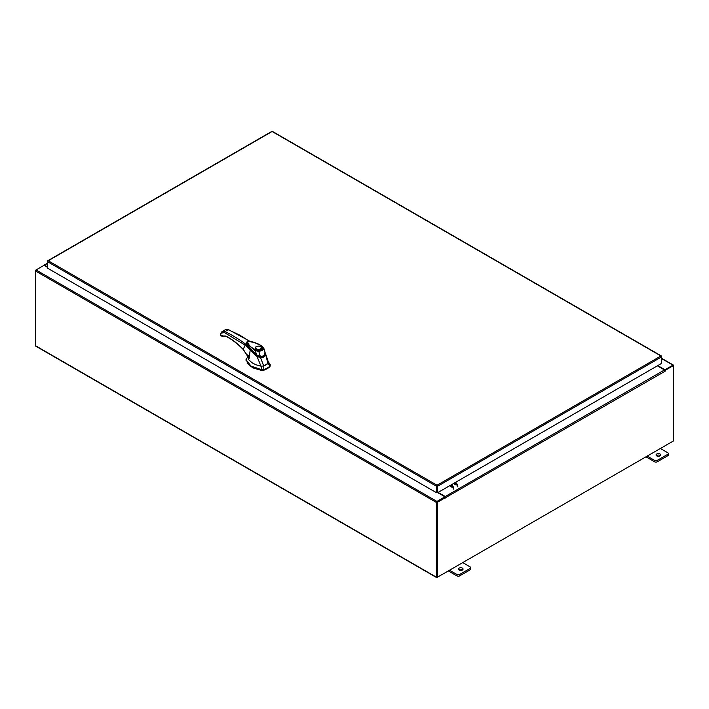 <?xml version="1.0" encoding="UTF-8"?>
<svg xmlns="http://www.w3.org/2000/svg" width="709" height="709" viewBox="0 0 709 709"><rect width="100%" height="100%" fill="white"/><g stroke="black" fill="none" stroke-linecap="round" stroke-linejoin="round"><path stroke-width="1.06" d="M661.488 358.905L662.091 358.789L661.488 359.906M661.488 358.391A1.161 0.674 -60 0 1 662.286 358.169A1.161 0.674 -60 0 1 662.481 358.408A1.161 0.674 -60 0 1 661.984 359.906L661.488 360.411M462.383 568.122A2.331 1.347 0 0 0 459.849 567.838A2.331 1.347 0 0 0 458.413 569.079A2.331 1.347 0 0 0 459.095 570.027A2.331 1.347 0 0 0 461.63 570.32A2.331 1.347 0 0 0 463.066 569.079A2.331 1.347 0 0 0 462.383 568.122M462.711 569.788A2.331 1.347 0 0 0 462.383 569.557A2.331 1.347 0 0 0 458.767 569.788M449.541 570.222L457.021 574.538A1.772 1.019 0 0 0 459.521 574.538L470.191 568.37A1.772 1.019 0 0 0 470.714 567.652A1.772 1.019 0 0 0 470.191 566.925L462.72 562.609M459.521 574.538L459.521 575.965L470.191 569.806L470.191 568.37M448.301 570.931L457.021 575.965L457.021 574.538M470.714 567.652L470.714 569.079A1.772 1.019 180 0 1 470.191 569.806M459.521 575.965A1.772 1.019 180 0 1 457.021 575.965M660.044 454.008A2.331 1.347 0 0 0 657.5 453.716A2.331 1.347 0 0 0 656.064 454.965A2.331 1.347 0 0 0 656.747 455.914A2.331 1.347 0 0 0 659.29 456.206A2.331 1.347 0 0 0 660.726 454.965A2.331 1.347 0 0 0 660.044 454.008M660.371 455.674A2.331 1.347 0 0 0 660.044 455.444A2.331 1.347 0 0 0 656.419 455.674M647.193 456.1L654.673 460.416A1.772 1.019 0 0 0 657.172 460.416L667.851 454.256A1.772 1.019 0 0 0 668.365 453.538A1.772 1.019 0 0 0 667.851 452.812L660.371 448.496M657.172 460.416L657.172 461.851L667.851 455.692L667.851 454.256M645.961 456.818L654.673 461.851L654.673 460.416M668.365 453.538L668.365 454.965A1.772 1.019 180 0 1 667.851 455.692M657.172 461.851A1.772 1.019 180 0 1 654.673 461.851M266.008 364.869A14.676 8.473 0 0 0 267.905 363.522L269.943 366.03A16.511 9.527 180 0 1 267.311 368.015A16.511 9.527 180 0 1 263.872 369.531L263.677 365.959A14.676 8.473 0 0 0 266.008 364.869M268.33 362.104L270.315 364.843L269.943 366.624L270.315 364.843L268.153 361.484M248.38 355.758L245.996 359.676L250.959 366.039L261.816 369.752L263.872 369.531L263.872 370.133A16.511 9.527 0 0 0 269.943 366.624M261.231 366.207L261.816 370.346L250.959 366.633L246.005 359.977M261.816 370.346L263.872 370.133M263.074 366.136L263.677 365.959M246.847 353.959L248.691 359.702L251.97 362.707L255.71 364.683L261.018 366.207L263.695 365.959L268.215 363.168M247.299 345.567L256.853 355.271L246.9 344.397M265.122 353.995C264.696 356.086 263.092 357.008 260.3 356.778L260.3 357.079M260.3 356.778L256.853 355.271M261.461 348.022A2.978 1.719 180 0 1 261.461 348.092A2.978 1.719 180 0 1 260.832 349.147M256.126 346.426C260.752 345.575 262.321 346.488 260.85 349.156C256.233 350.007 254.655 349.103 256.126 346.426M257.473 349.555A2.978 1.719 180 0 1 256.383 349.156A2.978 1.719 180 0 1 255.515 347.942A2.978 1.719 180 0 1 256.383 346.728L256.383 346.728A2.978 1.719 180 0 1 256.454 346.692M256.259 349.236A2.978 1.719 180 0 1 255.515 348.092A2.978 1.719 180 0 1 255.515 348.022M260.593 346.728L260.46 346.657A2.792 1.613 180 0 1 260.46 348.934A2.792 1.613 180 0 1 256.516 348.934A2.792 1.613 180 0 1 256.516 346.657A2.792 1.613 180 0 1 260.46 346.657L260.593 346.728A2.978 1.719 180 0 1 261.461 347.942A2.978 1.719 180 0 1 260.593 349.156A2.978 1.719 180 0 1 259.503 349.555M255.657 349.759C250.897 347.561 248.212 344.849 247.627 341.614C253.228 341.791 257.979 343.307 261.887 346.16L263.066 347.8C262.826 349.422 261.302 350.299 258.501 350.432L255.657 349.759L255.151 350.654L246.581 343.041L247.095 341.703C247.175 341.091 248.894 341.1 252.253 341.729L260.877 345.336L263.775 348.234C263.456 350.033 261.701 351.052 258.484 351.283L255.151 350.654L256.791 354.97L260.309 356.361L256.791 354.97L252.493 351.23L248.132 346.4L246.599 343.156M260.274 356.503L263.509 355.9M246.581 343.041L248.115 346.488C249.869 349.315 257.101 355.555 256.791 355.112L260.203 356.618C263.633 356.618 265.308 355.626 265.237 353.631L265.095 352.417L264.785 353.826M263.066 347.8L263.775 348.234L265.21 353.525C264.776 355.617 263.145 356.565 260.309 356.361L258.501 350.432M261.887 346.16L262.41 346.453L261.887 346.16M246.989 363.026L252.821 367.856L261.851 370.541L263.775 370.337L269.783 366.872L270.138 365.755M267.896 363.531L268.365 362.086L265.485 353.534L267.896 363.531M265.574 354.704L265.574 354.695C265.069 356.76 263.385 357.726 260.531 357.611L263.695 365.959M265.574 354.695L265.06 354.349C264.634 356.255 263.136 357.114 260.575 356.937L260.531 357.611L256.986 356.441L261.018 366.207M256.986 356.441L250.171 350.095L249.125 358.568L247.84 355.936M256.977 356.414L257.367 355.821M243.24 349.298L243.24 349.298C237.604 343.493 231.808 339.079 225.843 336.057L222.032 335.942L226.047 336.421C231.923 339.407 237.657 343.768 243.24 349.519L249.125 358.568L243.24 349.298L245.181 345.159L250.171 350.095L250.49 349.634M248.185 346.931L245.784 344.317L245.181 345.159L224.434 332.601L221.217 333.124L220.348 334.604L223.113 336.181M250.605 341.685L228.59 329.685L225.24 329.774L228.254 329.729L239.252 334.878L249.533 341.224M228.83 330.057L228.254 329.729L228.83 330.057L228.254 329.729L224.886 331.67C228.794 332.964 241.937 340.94 245.784 344.317M246.643 343.59L247.459 345.682L246.599 343.209M224.434 332.601L224.886 331.67L222.839 331.342L221.305 332.255L221.217 333.124M222.936 336.288L223.016 335.827L221.997 336.261L220.738 335.49L220.207 334.019L222.014 331.626L225.24 329.774M454.85 484.779A0.948 0.549 60 0 1 454.85 483.237A0.948 0.549 60 0 1 455.329 484.823M451.287 487.154A0.948 0.549 -120 0 0 450.339 485.523M451.305 486.826A0.948 0.549 60 0 1 450.658 485.497M455.488 482.386A3.492 2.021 60 0 1 457.819 486.578M457.323 486.861A3.492 2.021 -120 0 0 454.992 482.669M453.281 489.192A3.492 2.021 -120 0 0 450.951 485M451.447 484.717A3.492 2.021 60 0 1 453.778 488.909M271.529 131.839L48.23 260.761L437.036 485.24L437.621 486.232L437.036 485.24L436.452 486.232L436.939 485.949L436.939 492.418L436.452 492.702L436.452 486.232L47.663 261.763L47.831 261.187M436.452 492.702L47.663 268.232L47.663 261.089L48.23 260.761M661.32 356.405L661.488 363.451L437.621 492.702L437.621 486.232L661.488 356.981L661.488 356.308L272.699 131.839M437.125 485.949L437.125 492.418L437.621 492.702M47.663 267.444L44.02 265.334L36.026 269.952A0.815 0.47 -60 0 0 35.45 270.953L35.45 345.691A0.815 0.47 -60 0 0 35.618 346.072L436.531 577.534A0.815 0.47 120 0 0 436.939 577.489L672.974 441.22M436.531 577.534A0.815 0.47 120 0 1 436.363 577.161L436.363 502.415A0.815 0.47 120 0 1 436.939 501.414L444.933 496.805L437.719 492.64M436.939 501.981L444.933 497.372L444.933 496.805M657.775 365.596L664.98 369.761L672.974 365.144A0.815 0.47 120 0 1 673.382 365.1L662.525 358.834M664.776 370.204L673.036 365.711M664.98 369.761L664.98 370.328M436.877 576.931L436.859 502.132M673.382 365.1A0.815 0.47 120 0 1 673.55 365.481L664.962 370.506M47.663 266.965L44.516 265.148A0.815 0.47 -120 0 0 43.94 265.379M35.618 270.377L36.026 269.952L436.939 501.414M436.363 502.415L35.45 270.953L35.45 270.28M445.589 497.558L437.347 502.318L436.859 502.034L445.092 497.275L445.624 498.019L445.837 497.514A0.815 0.47 -120 0 0 445.261 496.513L438.135 492.401M445.341 497.417L444.933 496.894M657.358 365.835L664.484 369.947A0.815 0.47 60 0 1 665.06 370.949L665.308 370.701M437.347 502.318L437.347 577.259L673.55 440.892L673.55 365.95L673.054 365.667L664.891 370.373M436.859 502.034L436.859 576.975L437.347 577.259M225.843 336.057L226.419 336.394M220.402 333.806L220.348 334.604M220.348 334.116L220.331 334.701L220.348 334.116M437.036 485.24L660.921 355.98M662.472 359.082L672.974 365.144M436.363 577.161L35.45 345.691M47.663 263.331L44.516 265.148M445.261 496.513L664.484 369.947M665.308 371.091L445.837 497.514M662.286 358.169L661.488 357.708M245.996 359.676L245.996 360.269M261.461 347.942L260.664 349.138C257.952 349.962 256.233 349.617 255.515 348.092L255.515 347.942M265.095 352.417L263.713 347.844M247.476 345.7L246.643 343.511M272.522 131.466L661.32 355.936M47.831 260.717L271.698 131.466M47.663 263.057L44.109 265.104"/></g></svg>
